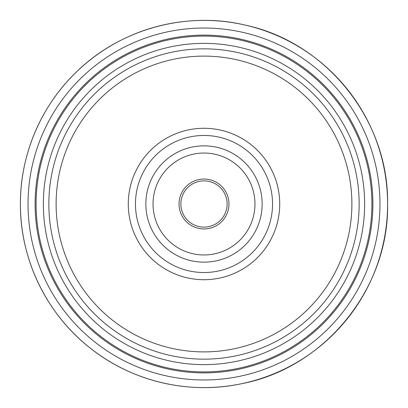 <?xml version="1.0" encoding="UTF-8"?>
<svg xmlns="http://www.w3.org/2000/svg" width="408" height="408" viewBox="0 0 408 408"><rect width="100%" height="100%" fill="white"/><g stroke="black" fill="none" stroke-linecap="round" stroke-linejoin="round"><path stroke-width="0.61" d="M227.134 204A23.134 23.134 0 0 0 204 180.866A23.134 23.134 0 0 0 180.866 204A23.134 23.134 0 0 0 204 227.134A23.134 23.134 0 0 0 227.134 204M179.03 204A24.97 24.97 0 0 1 204 179.03A24.97 24.97 0 0 1 228.97 204A24.97 24.97 0 0 1 204 228.97A24.97 24.97 0 0 1 179.03 204M387.6 204A183.6 183.6 0 0 1 204 387.6A183.6 183.6 0 0 1 20.4 204A183.6 183.6 0 0 1 204 20.4A183.6 183.6 0 0 1 387.6 204C389.155 288.645 324.436 368.144 241.23 383.785C188.46 395.02 131.121 381.256 89.204 347.285C46.145 313.201 20.079 258.927 20.4 204C20.079 258.927 46.145 313.201 89.204 347.285C131.121 381.256 188.46 395.02 241.23 383.785C324.436 368.144 389.155 288.645 387.6 204C389.028 121.385 327.527 43.37 246.86 25.475C186.93 10.572 120.227 28.82 76.23 72.15C40.825 106.167 20.191 154.897 20.4 204C20.191 154.897 40.825 106.167 76.23 72.15C120.227 28.82 186.93 10.572 246.86 25.475C327.527 43.37 389.028 121.385 387.6 204M379.97 204A175.97 175.97 0 0 1 204 379.97A175.97 175.97 0 0 1 28.03 204A175.97 175.97 0 0 1 204 28.03A175.97 175.97 0 0 1 379.97 204M35.113 204A168.886 168.886 0 0 0 204 372.887A168.886 168.886 0 0 0 372.887 204A168.886 168.886 0 0 0 204 35.113A168.886 168.886 0 0 0 35.113 204M36.098 204A167.902 167.902 0 0 1 204 36.098A167.902 167.902 0 0 1 371.902 204A167.902 167.902 0 0 1 204 371.902A167.902 167.902 0 0 1 36.098 204M43.36 204A160.64 160.64 0 0 0 204 364.64A160.64 160.64 0 0 0 364.64 204A160.64 160.64 0 0 0 204 43.36A160.64 160.64 0 0 0 43.36 204M359.152 204A155.152 155.152 0 0 1 204 359.152A155.152 155.152 0 0 1 48.848 204A155.152 155.152 0 0 1 204 48.848A155.152 155.152 0 0 1 359.152 204M351.89 204A147.89 147.89 0 0 0 204 56.11A147.89 147.89 0 0 0 56.11 204A147.89 147.89 0 0 0 204 351.89A147.89 147.89 0 0 0 351.89 204M128.28 204A75.72 75.72 0 0 1 204 128.28A75.72 75.72 0 0 1 279.72 204A75.72 75.72 0 0 1 204 279.72A75.72 75.72 0 0 1 128.28 204M272.534 204A68.534 68.534 0 0 0 204 135.466A68.534 68.534 0 0 0 135.466 204A68.534 68.534 0 0 0 204 272.534A68.534 68.534 0 0 0 272.534 204M145.85 204A58.15 58.15 0 0 1 204 145.85A58.15 58.15 0 0 1 262.15 204A58.15 58.15 0 0 1 204 262.15A58.15 58.15 0 0 1 145.85 204M153.036 204A50.964 50.964 0 0 0 204 254.964A50.964 50.964 0 0 0 254.964 204A50.964 50.964 0 0 0 204 153.036A50.964 50.964 0 0 0 153.036 204"/></g></svg>
